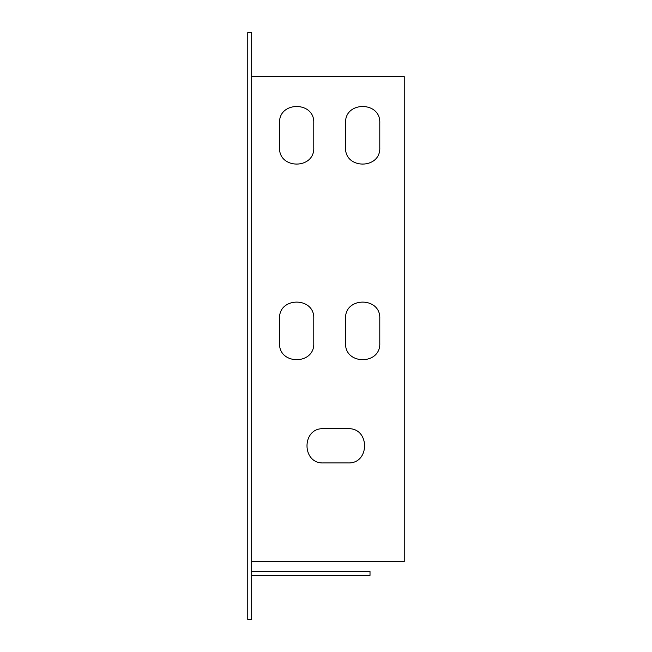<?xml version="1.0" encoding="UTF-8"?>
<svg xmlns="http://www.w3.org/2000/svg" width="652" height="652" viewBox="0 0 652 652"><rect width="100%" height="100%" fill="white"/><g stroke="black" fill="none" stroke-linecap="round" stroke-linejoin="round"><path stroke-width="0.98" d="M247.76 32.6L247.76 619.4L251.672 619.4L251.672 32.6L247.76 32.6M279.545 318.665L279.545 343.115C278.485 365.193 314.834 365.193 313.775 343.115L313.775 318.665C314.834 296.587 278.485 296.587 279.545 318.665L279.545 318.445M345.56 318.665L345.56 343.115C344.5 365.193 380.849 365.193 379.79 343.115L379.79 318.665C380.849 296.587 344.5 296.587 345.56 318.665L345.56 318.445M279.545 123.065L279.545 147.515C278.485 169.593 314.834 169.593 313.775 147.515L313.775 123.065C314.834 100.987 278.485 100.987 279.545 123.065L279.545 122.845M251.672 76.61L404.24 76.61L404.24 561.698L251.672 561.698M348.005 462.92C370.083 463.979 370.083 427.63 348.005 428.69L323.555 428.69C301.477 427.63 301.477 463.979 323.555 462.92L348.217 462.92M345.56 123.065L345.56 147.515C344.5 169.593 380.849 169.593 379.79 147.515L379.79 123.065C380.849 100.987 344.5 100.987 345.56 123.065L345.56 122.845M251.672 571.478L370.01 571.478L370.01 575.39L251.672 575.439"/></g></svg>
